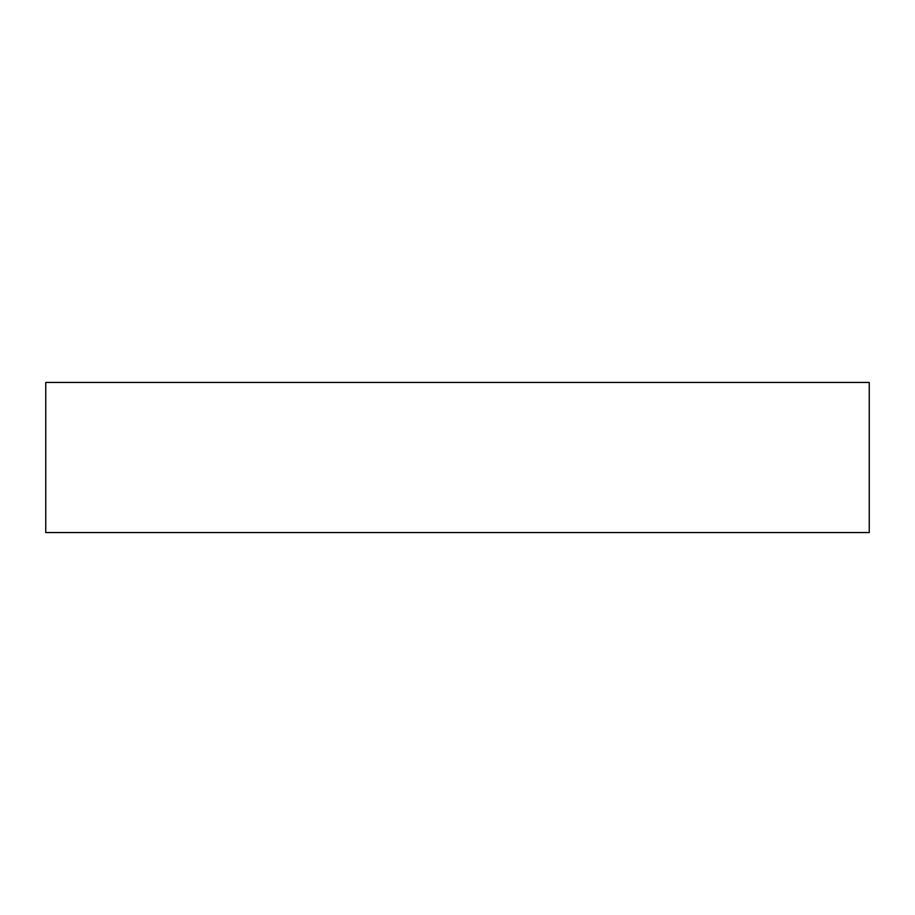 <?xml version="1.0" encoding="UTF-8"?>
<svg xmlns="http://www.w3.org/2000/svg" width="915" height="915" viewBox="0 0 915 915"><rect width="100%" height="100%" fill="white"/><g stroke="black" fill="none" stroke-linecap="round" stroke-linejoin="round"><path stroke-width="1.37" d="M45.75 532.564L45.75 382.436L869.25 382.436L869.25 532.564L45.75 532.564"/></g></svg>
